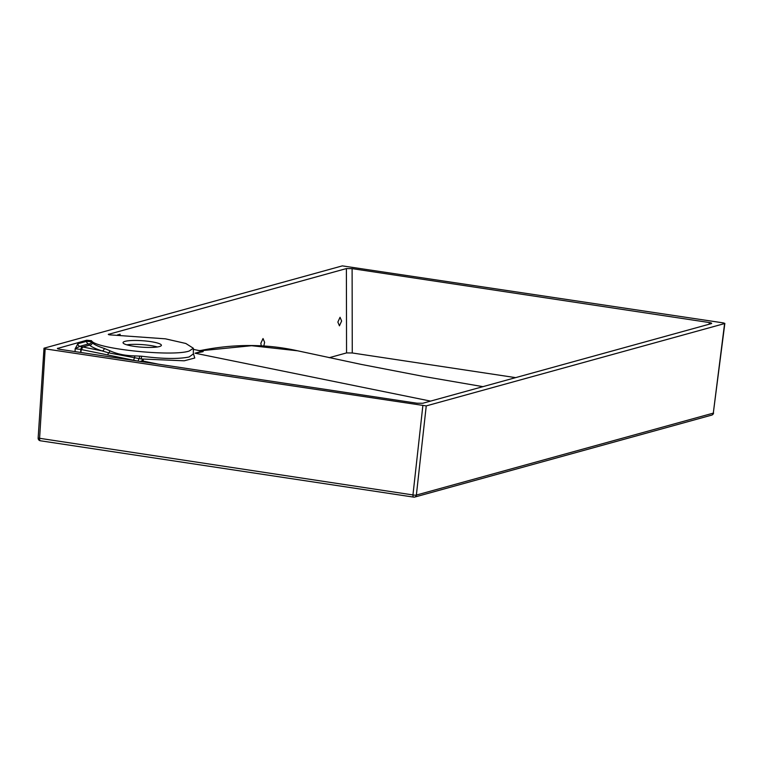 <?xml version="1.0" encoding="UTF-8"?>
<svg xmlns="http://www.w3.org/2000/svg" width="763" height="763" viewBox="0 0 763 763"><rect width="100%" height="100%" fill="white"/><g stroke="black" fill="none" stroke-linecap="round" stroke-linejoin="round"><path stroke-width="1.14" d="M193.344 348.252L189.167 351.037C172.161 356.922 94.946 348.767 91.512 340.699L92.304 342.864C94.45 344.695 98.446 346.555 104.302 348.443L109.929 350.789C117.044 354.022 125.313 355.72 134.727 355.882L141.67 356.226C162.662 358.925 178.485 359.173 189.129 356.97L193.354 353.937L193.344 348.252L185.819 343.474L165.418 338.829L112.123 335.014C109.29 334.928 108.098 334.661 108.556 334.204L108.613 334.623M263.836 345.982L264.599 342.291L263.025 338.534L260.841 343.321L261.261 345.83M341.624 321.032L340.05 317.274L337.866 322.072L339.44 325.82L341.624 321.032M193.354 353.431L194.775 358.009L184.207 360.804L141.145 358.963L108.632 352.859L102.147 350.932C96.052 348.987 91.856 347.06 89.557 345.134A2.566 2.432 -48.8 0 0 92.304 342.864A2.566 2.413 -45.1 0 1 89.462 345.105L88.518 343.932L79.8 346.335L82.251 346.841A2.566 1.049 104 0 0 80.792 349.416L75.155 348.758L77.874 343.731L86.591 341.328L86.696 340.241L57.397 348.5M77.874 343.731A2.566 2.279 74.6 0 0 79.8 346.335L75.155 348.758L75.07 351.609M126.792 344.828A19.218 3.233 -176 0 1 157.378 346.965M159.429 346.555A19.218 3.233 4 0 0 161.394 345.296A19.218 3.233 4 0 0 146.668 341.109A19.218 3.233 4 0 0 125.008 341.357A19.218 3.233 4 0 0 123.043 342.616A19.218 3.233 4 0 0 137.769 346.803A19.218 3.233 4 0 0 159.429 346.555M117.512 334.928L120.106 334.213L120.134 334.947M120.02 334.938L120.106 334.213M134.727 355.882A2.566 0.544 90.8 0 1 134.488 358.124A2.566 1.078 101.6 0 0 133.687 360.25L81.326 349.549L82.757 346.965L89.462 345.105A2.566 2.279 74.6 0 0 89.557 345.134L82.843 346.984L81.336 349.549L80.792 349.416L80.706 352.458M57.835 348.844L57.826 348.205C56.939 348.557 57.587 348.92 59.781 349.301L417.008 403.217L422.712 403.274L711.278 323.646C712.165 323.302 711.517 322.93 709.332 322.549L352.105 268.633L346.392 268.576L108.279 334.394M329.177 357.713L346.555 352.916L346.392 268.576M723.419 322.911L342.329 265.877L43.996 348.205L38.15 438.076L412.955 494.939A2.566 0.525 6.3 0 0 416.369 495.063L713.3 413.126L724.85 323.407L723.419 322.911M43.996 348.205L45.16 348.863L426.25 405.897L724.592 323.569L713.3 413.126A2.566 2.279 -105.4 0 1 711.698 415.12A2.566 2.566 0 0 0 713.558 412.974M158.38 364.18L141.918 360.823L141.756 361.672M195.051 353.202L202.309 351.199L202.901 351.714L195.051 353.202L430.561 401.109M140.297 361.452L141.918 360.823M202.901 351.457L202.901 351.714A0.858 0.763 74.6 0 0 202.309 351.199L193.344 349.387M199.41 350.56L200.831 350.465A8.546 7.659 78.7 0 1 203.635 350.484L199.486 350.751M352.105 268.633L352.268 352.973L515.645 377.637M352.268 352.973L346.555 352.916M88.518 343.932A2.566 2.279 74.6 0 1 86.591 341.328L91.407 341.738A2.566 2.47 -31 0 1 88.518 343.932M109.929 350.789A2.566 1.507 114.5 0 1 108.632 352.859A2.566 1.078 101.6 0 0 107.841 354.967M139.677 356.054L139.286 358.677A2.566 1.078 101.6 0 0 138.132 361.128M141.746 360.785C143.902 360.403 143.702 359.793 141.145 358.963L141.67 356.226M82.251 346.841L82.757 346.965A2.566 2.279 74.6 0 0 82.843 346.984L102.147 350.932A2.566 1.831 107.7 0 0 104.302 348.443M91.512 340.699L86.696 340.241M76.357 348.577A2.566 1.583 -90.8 0 0 76.319 347.88M81.336 349.549L80.792 352.477L81.326 349.549M137.521 361.033L133.687 360.25M45.16 348.863L39.581 438.591A2.566 1.087 98.6 0 0 40.325 440.766A2.566 1.087 98.6 0 0 40.534 440.756M711.698 415.12L414.767 497.056A2.566 2.279 -105.4 0 1 413.908 497.104A2.566 1.087 98.6 0 1 413.699 497.123A2.566 1.087 98.6 0 1 412.955 494.939L422.836 405.859M426.25 405.897L416.369 495.063A2.566 2.279 -105.4 0 1 414.767 497.056A2.566 2.566 0 0 1 413.699 497.123L40.325 440.766A2.566 2.566 0 0 1 38.15 438.076M297.618 350.808L251.59 345.706L203.635 350.484M709.113 324.246L709.332 322.549M482.95 386.66L423.36 376.397L361.08 364.371L297.351 350.742M200.831 350.465C234.27 343.779 266.449 343.875 297.37 350.751M193.344 349.33L203.187 351.562"/></g></svg>
